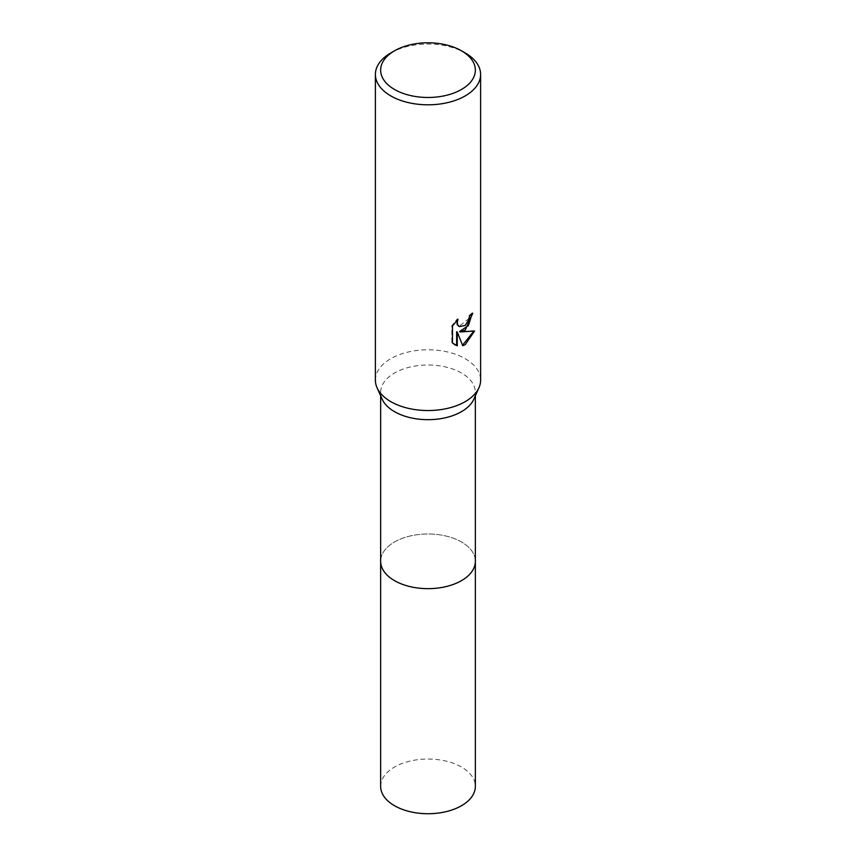 <?xml version="1.0" encoding="UTF-8"?>
<svg xmlns="http://www.w3.org/2000/svg" width="856" height="856" viewBox="0 0 856 856"><rect width="100%" height="100%" fill="white"/><g stroke="black" fill="none" stroke-linecap="round" stroke-linejoin="round"><path stroke-width="0.64" stroke-dasharray="4.28 3.21" d="M382.151 399.164A47.348 27.339 180 0 1 380.653 392.337A47.348 27.339 180 0 1 394.52 373.013A47.348 27.339 180 0 1 446.115 367.085A47.348 27.339 180 0 1 475.348 392.337A47.348 27.339 180 0 1 473.85 399.164M475.348 560.947A47.358 27.339 180 0 0 461.48 541.987A47.358 27.339 180 0 0 409.874 536.059A47.358 27.339 180 0 0 380.642 561.311A47.348 27.339 180 0 1 394.52 541.987A47.348 27.339 180 0 1 446.115 536.059A47.348 27.339 180 0 1 475.348 561.311M375.388 380.171A52.612 30.377 180 0 1 390.796 358.685A52.612 30.377 180 0 1 448.137 352.105A52.612 30.377 180 0 1 480.612 380.171M472.105 313.842L472.127 312.868A51.735 29.874 180 0 1 468.938 315.543L468.382 319.063L458.998 326.393M468.938 315.543L469.559 315.907M473.753 331.229L473.924 330.641L459.533 331.582M473.924 330.641L474.577 331.015M456.644 331.721L462.732 345.706M456.858 320.369L457.372 318.839L451.818 325.676L451.818 342.625L452.471 342.999M451.818 342.625L454.418 344.604M451.818 325.676L452.471 326.061M457.372 318.839L458.003 319.202M472.127 312.868L472.769 313.243M390.796 52.954A52.612 30.377 180 0 1 465.204 52.954M380.642 786.386A47.358 27.339 180 0 1 409.874 761.123A47.358 27.339 180 0 1 461.48 767.051A47.358 27.339 180 0 1 475.358 786.386M380.653 395.804L380.653 392.337M454.739 344.797L454.097 344.422M475.348 395.804L475.348 392.337"/><path stroke-width="1.28" d="M461.48 50.804L465.204 52.954A52.612 30.377 180 0 1 480.612 74.44L480.612 380.171A52.612 30.377 180 0 1 478.943 387.757L473.85 399.164A47.348 27.339 180 0 1 461.48 411.672A47.348 27.339 180 0 1 415.535 418.712A47.348 27.339 180 0 1 382.151 399.164L377.057 387.757A52.612 30.377 180 0 1 375.388 380.171L375.388 74.44A52.612 30.377 180 0 1 390.796 52.954L394.52 50.804A47.358 27.339 180 0 1 461.48 50.804A47.358 27.339 180 0 1 461.48 89.473A47.358 27.339 180 0 1 394.52 89.473A47.358 27.339 180 0 1 394.52 50.804L390.796 52.954M475.348 560.947A47.358 27.339 180 0 1 475.358 561.311A47.348 27.339 180 0 1 461.48 580.646A47.348 27.339 180 0 1 409.885 586.574A47.348 27.339 180 0 1 380.653 561.311L380.653 395.804M478.943 387.757A52.612 30.377 180 0 1 465.204 401.646A52.612 30.377 180 0 1 414.144 409.468A52.612 30.377 180 0 1 377.057 387.757M465.204 330.052L460.164 331.946L474.577 331.015L465.204 344.658L462.732 345.706L457.275 332.085L457.275 345.824L452.471 342.999L452.471 326.061L458.003 319.202L457.254 322.562L457.8 324.98L459.298 326.585L465.204 325.494L469.002 319.416L469.559 315.907A52.612 30.377 0 0 0 472.769 313.243L465.204 330.052M480.612 74.44A52.612 30.377 180 0 1 465.204 95.915A52.612 30.377 180 0 1 407.863 102.495A52.612 30.377 180 0 1 375.388 74.44M472.105 313.842L468.382 325.58L459.533 331.582L460.164 331.946M462.54 345.214L473.753 331.229M454.418 344.604L456.644 345.46L456.644 331.721L457.275 332.085M456.644 345.46L457.275 345.824M458.998 326.393L457.168 324.617L456.858 320.369M475.358 561.311L475.358 786.386A47.358 27.339 180 0 1 446.126 811.649A47.358 27.339 180 0 1 394.52 805.721A47.358 27.339 180 0 1 380.642 786.386L380.642 561.311A47.358 27.339 180 0 0 394.52 580.646A47.358 27.339 180 0 0 446.126 586.574A47.358 27.339 180 0 0 475.358 561.311L475.348 395.804M459.298 326.585L458.677 326.222"/></g></svg>
